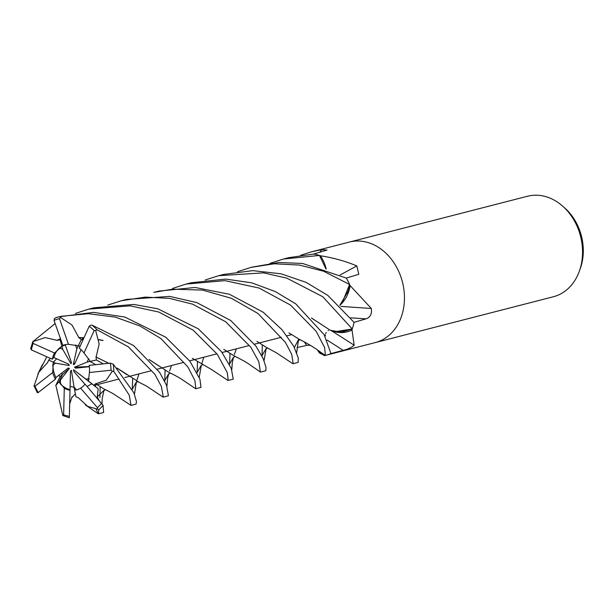 <?xml version="1.0" encoding="UTF-8"?>
<svg xmlns="http://www.w3.org/2000/svg" width="614" height="614" viewBox="0 0 614 614"><rect width="100%" height="100%" fill="white"/><g stroke="black" fill="none" stroke-linecap="round" stroke-linejoin="round"><path stroke-width="0.92" d="M323.424 354.163L325.389 355.399A51.891 41.384 -104.4 0 1 324.706 355.552L319.418 352.966L317.369 349.888M311.452 317.983L330.263 330.263L334.929 331.737L330.263 330.263L341.553 332.258L352.213 328.989L336.825 332.067M339.818 305.388L348.43 290.668L349.604 284.535L342.09 303.04A36.426 29.058 -104.4 0 0 350.08 285.955A859.339 96.697 -178.3 0 0 350.479 285.986L371.332 308.474C372.092 313.838 370.319 317.3 366.028 318.866L354.017 322.327M52.842 365.215L53.364 362.206L55.498 363.158L52.842 365.215A23.347 18.627 -104.4 0 0 54.469 374.087A23.347 18.627 -104.4 0 0 55.935 377.541L68.177 368.032L69.413 368.4L62.551 374.41L61.369 373.32M103.236 363.887L96.421 359.965L90.02 361.446L89.314 360.004L90.02 361.446L95.746 364.693L90.02 361.446L87.088 362.122L88.616 358.768L89.314 360.004L83.988 352.966A23.347 18.627 -104.4 0 0 79.283 348.161L89.191 326.272L90.857 325.136L92.146 325.228L133.507 345.498L159.648 372.429L166.494 385.201L168.428 395.792L163.293 397.112L161.39 386.528L154.951 374.41L128.341 346.826L97.112 329.81A51.891 41.384 -104.4 0 0 92.146 325.228M89.091 378.731L88.416 381.048L91.839 383.819L87.081 386.475L91.839 383.819L85.845 379.076L89.091 378.731M76.535 389.921L74.616 390.043L74.01 386.989L76.535 389.921A23.347 18.627 -104.4 0 0 77.487 389.721M74.064 387.242L70.103 386.475L74.064 387.242M60.402 383.903L59.013 381.655L60.502 379.905L60.402 383.903A23.347 18.627 -104.4 0 0 70.027 389.69L70.464 371.217L71.37 370.288L74.01 386.989M55.767 385.477L59.021 381.655L62.551 374.41L60.164 376.497L55.767 385.477L56.695 388.416M375.131 342.612A51.891 41.384 -104.4 0 0 375.277 342.574L553.367 296.754A51.891 41.384 -104.4 0 0 579.386 271.089A51.891 41.384 -104.4 0 0 578.918 230.902A51.891 41.384 -104.4 0 0 562.685 206.166A51.891 41.384 -104.4 0 0 527.51 196.242L349.412 242.062A51.891 41.384 -104.4 0 0 349.274 242.1M375.277 342.574A51.891 41.384 -104.4 0 0 400.827 276.722A51.891 41.384 -104.4 0 0 349.412 242.062A51.891 41.384 -104.4 0 1 400.827 276.722A51.891 41.384 -104.4 0 1 375.277 342.574L326.011 355.245A51.891 41.384 -104.4 0 0 330.946 353.557L324.131 334.638L295.641 303.784L275.295 291.573L251.633 282.808L225.745 279.094L191.269 282.755L186.096 284.082L224.87 280.636L259.169 288.073L290.537 305.097L316.133 331.238L324.583 347.478L325.389 355.399M579.386 271.089L580.368 268.341A48.145 38.398 -104.4 0 0 579.931 231.056A48.145 38.398 -104.4 0 0 564.872 208.1L562.685 206.166M205.176 280.03L218.676 275.701L263.513 272.862L286.799 278.142L322.857 296.785L352.244 328.966L334.929 331.737A36.426 29.058 -104.4 0 0 351.63 330.209A7.015 5.595 75.6 0 1 351.976 329.741A51.891 41.384 -104.4 0 0 354.04 322.335L327.922 295.48L306.133 282.363L280.959 273.79L252.715 270.636L223.327 274.504M351.976 329.741L354.171 345.26C351.4 347.585 347.731 349.282 343.172 350.348L330.946 353.557A51.891 41.384 -104.4 0 1 326.011 355.245L325.451 355.391M310.231 345.245L306.624 345.367L297.03 347.585M319.871 252.362A876.654 689.353 69.7 0 0 321.521 249.675L327.016 250.036L313.539 254.066A51.891 41.384 -104.4 0 1 320.178 255.677L321.03 255.854C334.047 257.964 345.966 261.326 356.795 265.939L358.791 274.297L346.288 278.065L302.579 263.46L278.917 262.493L251.84 267.167M300.676 255.27L311.613 251.794L321.521 249.675M269.983 263.36L283.491 259.024L319.472 255.439L325.965 268.947M326.241 269.047A36.426 29.058 -104.4 0 0 320.677 256.038A7.015 5.595 75.6 0 1 320.178 255.677M350.08 285.955A7.015 5.595 75.6 0 1 349.965 285.287A51.891 41.384 -104.4 0 0 346.296 278.058A51.891 41.384 -104.4 0 1 349.612 284.482L342.09 303.04L339.841 305.411L342.09 303.04M349.965 285.287L350.479 285.986M318.62 350.794A36.426 29.058 -104.4 0 0 324.154 355.475A859.339 288.91 -81.9 0 1 324.261 355.636M324.154 355.475A7.015 5.595 75.6 0 1 324.706 355.552M331.337 330.685A876.654 265.555 -134.4 0 1 354.171 345.26M325.197 336.058L325.343 334.73M325.842 333.156L326.257 332.397M328.083 330.662L328.49 330.462M340.854 306.386A876.654 98.647 -178.3 0 0 371.332 308.474M340.148 274.888A876.654 523.619 138.5 0 0 356.795 265.939M81.109 349.711L74.524 364.24L73.335 364.555L76.811 348.898L78.231 345.997L80.181 346.166L68.469 344.3A23.347 18.627 -104.4 0 0 64.754 344.769A23.347 18.627 -104.4 0 0 62.843 345.406L65.184 344.684L71.431 362.444L70.994 363.803L71.224 361.846M73.335 364.555L75.292 362.552M50.379 358.376L48.713 360.119L53.364 362.206L56.649 358.791L53.364 362.206L52.681 372.56A23.347 18.627 -104.4 0 0 53.257 374.402A23.347 18.627 -104.4 0 0 55.429 379.16L55.935 377.541M59.543 347.923L61.914 346.334L62.751 349.358L59.543 347.923A23.347 18.627 -104.4 0 0 53.779 357.509L68.607 364.125L69.252 365.514L68.116 363.91M60.748 339.465L60.08 339.726L61.914 346.334L65.307 345.022L61.914 346.334L54.539 353.019A23.347 18.627 -104.4 0 0 52.228 359.198L53.779 357.509M76.811 348.898L75.468 345.053L78.231 345.997M89.345 366.704L75.56 368.177L74.509 367.203L89.322 366.52M74.509 367.203L87.088 362.122M84.962 384.241L73.749 371.278L73.634 369.751L98.179 388.708L94.026 385.354L95.623 383.635M73.634 369.751L85.845 379.076M69.413 368.4L60.502 379.905M69.252 365.514L55.498 363.158M70.994 363.803L62.751 349.358M228.216 380.411L233.243 379.114L231.263 368.385L221.547 351.745L198.322 328.828L157.921 308.834L133.829 304.444L93.888 307.806L88.853 309.103L130.168 305.833L158.78 312.042L193.134 330.155L217.279 354.27L227.287 372.614L228.216 380.411L227.71 380.281M57.348 340.386L45.16 337.585L32.78 341.699L55.153 323.555M75.43 313.432L88.853 309.103M230.012 353.411L229.575 364.225M78.899 337.754L72.022 325.036L60.318 317.315L61.285 316.294L88.347 313.7L115.355 317.123L139.892 325.95L160.807 338.475L187.869 366.942L194.884 380.534L195.851 388.731L200.978 387.411L199.941 379.206L189.941 361.278L165.772 337.201L124.811 317.039L93.505 312.373L58.783 316.839A51.891 41.384 -104.4 0 0 55.659 317.806L54.539 318.459L54.032 320.37L62.843 345.406M197.516 361.846L197.086 372.575M38.966 372.015L46.817 356.788M107.803 305.081L121.296 300.753L145.318 297.115L169.587 298.389L192.681 304.191L225.706 321.782L250.903 347.34L258.832 361.761L260.367 371.984M260.643 372.061L265.824 370.733L266 367.418L263.229 358.691L255.992 346.181L230.695 320.493L196.787 302.602L169.725 296.401L126.469 299.425L121.288 300.753M262.316 345.152L262.04 355.874M165.066 370.081L164.775 380.895M153.792 292.394L172.58 289.156L202.566 290.092L231.424 298.304L257.964 313.478L285.372 342.313L291.75 354.424L293.162 363.695L298.12 362.421L298.258 357.947L293.776 346.373L282.11 329.81L263.114 312.158L229.436 294.267L195.075 287.467L158.757 291.113L153.845 292.379M352.244 328.966A51.891 41.384 -104.4 0 0 354.032 322.358M132.716 378.508L132.202 389.184M131.035 405.409L136.055 404.119L136.469 401.579L133.867 392.76L113.245 364.171L110.336 363.127L89.16 365.391A23.347 18.627 -104.4 0 1 89.406 372.491L111.057 370.219L112.278 371.286L113.813 371.393L129.255 395.178L131.035 405.409L115.125 394.979C113.199 393.858 113.145 393.382 103.866 388.954L95.769 383.742L106.199 380.227L112.278 371.286M100.159 386.828L99.936 397.58M98.455 413.79L103.636 412.462L103.068 405.317L85.047 384.126A23.347 18.627 -104.4 0 1 80.641 388.171L97.465 407.696L97.68 409.193L98.808 409.745L98.455 413.79L96.053 409.147M95.316 386.39L95.454 385.093M319.472 255.439A51.891 41.384 -104.4 0 0 313.562 254.066L288.626 257.703L283.491 259.024M326.149 332.581L325.666 333.586M57.286 340.156L60.502 338.751M192.359 358.346L211.285 369.367L227.748 380.312M60.08 339.726L57.332 340.325L60.556 338.92M197.048 372.583L201.254 365.307L197.048 372.583M201.768 363.703L203.779 357.225L201.768 363.703M292.548 363.534L276.615 352.927L266.039 347.202L256.944 341.392M56.611 388.516L62.843 415.571L69.328 417.758L70.027 389.683M58.66 375.423L60.164 376.497M81.432 339.672L83.611 337.869L81.432 339.672M261.833 355.905L266.062 348.668L261.833 355.905M311.597 318.136L321.291 324.369M98.992 400.251L97.235 396.882L98.179 388.708M97.235 396.882L103.82 390.512L97.235 396.882M83.051 339.834L81.309 339.657L78.937 337.677L83.934 337.892M164.506 380.956L168.551 374.018L164.506 380.956M169.61 371.009L171.521 365.522L169.61 371.009M158.796 365.898L149.187 359.62M102.883 340.54L98.754 339.742M79.014 337.508L84.003 337.731M98.724 339.573L103.068 340.425M149.025 359.451L168.812 372.337C174.752 375.146 179.403 377.702 182.757 380.028L195.528 388.647M132.24 389.261L136.346 382.077M136.653 381.041L146.301 385.968L162.971 397.043M136.768 380.634L138.956 373.903M96.421 359.965L95.984 356.949L108.686 363.304M117.144 368.162L127.075 374.801M95.922 356.964L108.824 363.288M117.028 368.032L136.745 380.734M96.145 356.911L99.176 344.001L95.654 330.401L97.112 329.81M237.557 271.718L250.942 267.397L274.197 263.782L299.386 265.056L323.647 271.25L349.612 284.482M69.712 403.874L71.723 397.688L75.368 393.835M294.375 347.555L298.803 339.035M288.941 332.903L299.056 339.166C306.57 342.973 312.58 346.48 317.085 349.681L323.563 354.255M80.641 388.171L77.387 389.744L74.616 390.043L75.936 396.705L78.139 397.642M78.131 397.573L87.787 406.422L97.68 409.193M172.672 288.403L186.096 284.082M59.658 339.895L60.663 339.22M229.444 364.255L233.374 357.432M234.341 354.516L236.359 348.844M260.397 372.007L249.867 364.785C247.596 362.958 242.269 359.95 233.88 355.752L223.78 349.358M48.713 360.119L47.431 362.905M47.478 362.928L47.777 362.352M47.316 362.859L38.843 372.222L34.108 385.784M37.316 392.676L38.175 392.569L55.429 379.16M94.026 385.354L88.416 381.048L89.406 372.491M68.469 344.3L59.504 318.697L60.318 317.315M83.988 352.966L94.165 330.608L95.654 330.401M30.708 348.522L31.329 349.873L52.228 359.198M54.539 353.019L33.187 343.441L32.88 341.898M52.681 372.56L35.021 386.221L34 385.623M78.224 345.997L81.309 339.657M59.021 381.655L64.293 388.202A23.347 18.627 -104.4 0 0 70.034 390.251M64.293 388.202L63.626 414.811L62.843 415.571M304.398 341.96A876.201 294.582 -81.9 0 1 306.624 345.367M327.078 340.079A876.201 265.417 -134.4 0 1 343.172 350.348M350.763 317.829A876.201 98.593 -178.3 0 0 366.028 318.866M61.285 316.294A51.891 41.384 -104.4 0 0 58.783 316.839L55.513 317.86M113.813 371.393A51.891 41.384 -104.4 0 0 113.245 364.171M98.808 409.745A51.891 41.384 -104.4 0 0 103.068 405.317M59.504 318.697A49.941 39.833 -104.4 0 0 54.032 320.37M111.057 370.219A49.941 39.833 -104.4 0 0 110.336 363.127M94.165 330.608A49.941 39.833 -104.4 0 0 89.191 326.272M33.187 343.441A49.941 39.833 -104.4 0 0 31.329 349.873M35.021 386.221A49.941 39.833 -104.4 0 0 38.175 392.569M97.465 407.696A49.941 39.833 -104.4 0 0 101.533 403.191M63.626 414.811A49.941 39.833 -104.4 0 0 69.42 416.292M94.126 385.438L119.062 379.022L94.126 385.438M124.757 377.556L129.362 376.374L124.757 377.556M129.393 376.367L151.443 370.687L129.393 376.367M157.33 369.175L161.95 367.986L157.33 369.175M161.981 367.978L183.855 362.352L161.981 367.978M189.649 360.863L194.224 359.681L189.649 360.863M194.247 359.681L216.389 353.979L194.247 359.681M222.122 352.505L226.758 351.315L222.122 352.505M226.781 351.308L248.662 345.682L226.781 351.308M254.603 344.147L281.25 337.293L254.603 344.147M286.922 335.835L291.543 334.645L286.922 335.835M311.613 251.794L349.412 242.062M201.308 365.261L199.235 377.257M59.374 340.018L59.85 339.818M201.016 365.545L202.927 364.678M266.154 348.591L264.058 360.541M265.739 348.982L267.712 347.984M102.031 403.774L102.185 398.593L103.935 390.412M103.467 390.888L105.485 389.706M168.689 373.88L167.645 378.063L166.916 386.206M168.175 374.548L170.278 373.036M136.201 382.253L138.035 381.378M136.377 382.054L134.435 394.249M298.274 340.686L300.039 339.665M71.615 398.079L71.953 396.951M298.373 340.54L296.616 352.889M85.499 405.002L98.194 413.736M233.182 357.762L235.116 356.358M233.473 357.302L232.307 362.728L231.793 369.674M42.404 364.624L37.853 374.041M32.78 341.699L30.7 348.56M223.703 274.404L218.676 275.701M37.339 392.737L34.016 385.861"/></g></svg>
